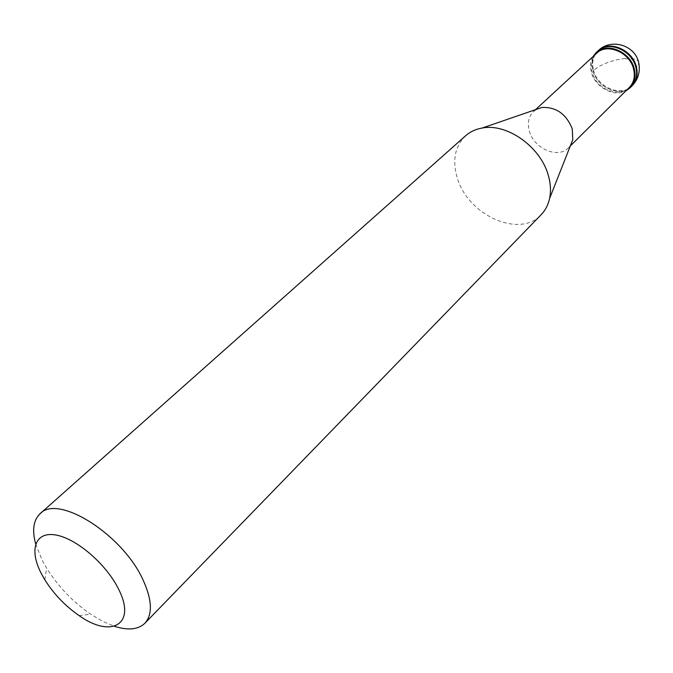 <?xml version="1.0" encoding="UTF-8"?>
<svg xmlns="http://www.w3.org/2000/svg" width="673" height="673" viewBox="0 0 673 673"><rect width="100%" height="100%" fill="white"/><g stroke="black" fill="none" stroke-linecap="round" stroke-linejoin="round"><path stroke-width="0.5" stroke-dasharray="3.37 2.52" d="M593.014 70.774C597.018 88.012 620.935 97.896 631.518 86.396C620.935 97.896 597.018 88.012 593.014 70.774C591.062 62.774 592.644 56.221 597.75 51.114C592.644 56.221 591.062 62.774 593.014 70.774L593.552 70.27C597.548 87.507 621.457 97.383 632.04 85.883M592.905 56.692C590.406 61.327 589.901 66.526 591.399 72.289C594.991 87.162 613.86 97.543 625.73 90.998M596.665 53.226C591.735 58.156 590.213 64.49 592.105 72.23C595.984 88.92 619.126 98.502 629.364 87.389M535.54 109.657L533.554 111.482C528.583 116.479 527.178 123.024 529.357 131.117C533.832 148.548 558.06 159.131 568.391 147.883L570.729 144.897M465.64 135.744C454.872 146.319 452.096 160.418 457.32 178.042C467.853 215.192 519.741 238.705 541.176 214.67M35.686 544.028L42.054 559.986L46.681 568.239C58.206 586.587 72.886 601.923 90.712 614.247L102.767 621.389L114.418 626.294M533.554 111.482L536.642 109.278M625.183 58.383L615.728 60.015L607.559 62.522L599.66 66.055L593.552 70.27C591.601 62.269 593.182 55.716 598.289 50.618M625.301 58.829L634 59.039L636.7 59.931L638.29 61.226M638.315 61.268L638.727 63.27L637.567 65.66M637.02 66.316L636.406 66.947M570.3 145.982L568.391 147.883M79.094 615.602L90.712 614.247M44.813 579.781L46.681 568.239"/><path stroke-width="1.01" d="M632.04 85.883C638.189 79.389 640.427 71.759 638.753 62.993L638.761 63.01C635.472 45.192 611.101 37.814 598.289 50.618C608.888 39.699 632.637 49.709 636.406 66.947C638.172 74.619 636.717 80.937 632.04 85.883L631.518 86.396C636.195 81.45 637.659 75.132 635.884 67.46C632.107 50.214 608.358 40.195 597.75 51.114C608.358 40.195 632.107 50.214 635.884 67.46C637.659 75.132 636.195 81.45 631.518 86.396L629.953 87.953C634.639 83.006 636.086 76.68 634.311 68.991C630.525 51.728 606.735 41.684 596.127 52.612L592.905 56.692M625.73 90.998L629.953 87.953M570.3 145.982L629.364 87.389C633.899 82.602 635.304 76.486 633.587 69.05C629.92 52.359 606.92 42.66 596.665 53.226L535.54 109.657M570.729 144.897L572.765 139.74L572.286 128.93C566.321 114.006 556.184 106.847 541.883 107.47L482.154 128.047C506.92 122.966 540.68 146.874 548.302 175.359C550.674 183.569 551.103 191.283 549.589 198.501C548.175 204.929 545.366 210.312 541.176 214.67L144.888 623.24C152.721 614.424 152.157 600.097 143.198 580.261C122.949 534.614 57.945 493.713 40.077 513.726C33.406 520.12 31.942 530.215 35.686 544.028M114.418 626.294C128.047 630.635 138.209 629.617 144.888 623.24M41.213 573.388L44.813 579.781C53.815 594.049 65.239 605.986 79.094 615.602C111.306 638.618 136.569 624.519 118.793 589.59C106.856 564.655 76.688 538.568 56.002 535.043C35.122 531.148 28.872 549.589 41.213 573.388M536.642 109.278L541.883 107.47M40.077 513.726L465.64 135.744C470.166 131.74 475.676 129.174 482.154 128.047M636.406 66.947L635.884 67.46M598.289 50.618L596.127 52.612M572.765 139.74L549.589 198.501"/></g></svg>
